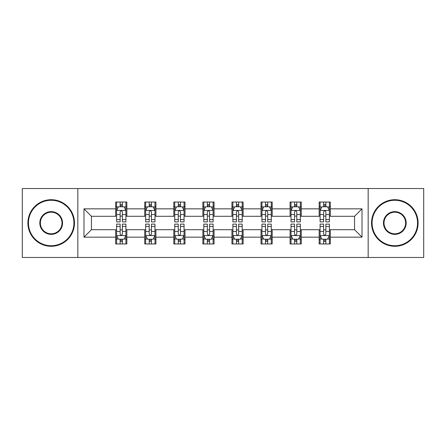 <?xml version="1.0" encoding="UTF-8"?>
<svg xmlns="http://www.w3.org/2000/svg" width="446" height="446" viewBox="0 0 446 446"><rect width="100%" height="100%" fill="white"/><g stroke="black" fill="none" stroke-linecap="round" stroke-linejoin="round"><path stroke-width="0.67" d="M368.167 257.476L423.7 257.476L423.7 188.524L368.167 188.524L368.167 257.476L77.833 257.476L77.833 188.524L22.3 188.524L22.3 257.476L77.833 257.476M368.167 188.524L77.833 188.524M330.335 208.84L330.335 202.038L319.158 202.038L319.158 208.84L301.267 208.84L301.267 202.038L290.084 202.038L290.084 208.84L272.199 208.84L272.199 202.038L261.016 202.038L261.016 208.84L243.126 208.84L243.126 202.038L231.942 202.038L231.942 208.84L214.058 208.84L214.058 202.038L202.874 202.038L202.874 208.84L184.984 208.84L184.984 202.038L173.801 202.038L173.801 208.84L155.916 208.84L155.916 202.038L144.733 202.038L144.733 208.84L126.842 208.84L126.842 202.038L115.665 202.038L115.665 208.84L83.982 208.84L83.982 237.16L91.436 229.707L115.665 229.707L115.665 243.962L126.842 243.962L126.842 229.707L144.733 229.707L144.733 243.962L155.916 243.962L155.916 229.707L173.801 229.707L173.801 243.962L184.984 243.962L184.984 229.707L202.874 229.707L202.874 243.962L214.058 243.962L214.058 229.707L231.942 229.707L231.942 243.962L243.126 243.962L243.126 229.707L261.016 229.707L261.016 243.962L272.199 243.962L272.199 229.707L290.084 229.707L290.084 243.962L301.267 243.962L301.267 229.707L319.158 229.707L319.158 243.962L330.335 243.962L330.335 229.707L354.564 229.707L354.564 216.293L330.335 216.293L330.335 208.84L362.018 208.84L362.018 237.16L330.335 237.16M319.158 237.16L301.267 237.16M290.084 237.16L272.199 237.16M261.016 237.16L243.126 237.16M231.942 237.16L214.058 237.16M202.874 237.16L184.984 237.16M173.801 237.16L155.916 237.16M144.733 237.16L126.842 237.16M115.665 237.16L83.982 237.16M319.158 208.84L319.158 216.293L301.267 216.293L301.267 208.84M290.084 208.84L290.084 216.293L272.199 216.293L272.199 208.84M261.016 208.84L261.016 216.293L243.126 216.293L243.126 208.84M231.942 208.84L231.942 216.293L214.058 216.293L214.058 208.84M202.874 208.84L202.874 216.293L184.984 216.293L184.984 208.84M173.801 208.84L173.801 216.293L155.916 216.293L155.916 208.84M144.733 208.84L144.733 216.293L126.842 216.293L126.842 208.84M115.665 208.84L115.665 216.293L91.436 216.293L83.982 208.84M91.436 216.293L91.436 229.707M362.018 237.16L354.564 229.707M354.564 216.293L362.018 208.84M115.665 206.693L116.596 206.693M120.136 206.693L122.371 206.693M125.911 206.693L126.842 206.693M115.665 216.104L116.596 216.104M120.136 216.104L122.371 216.104M125.911 216.104L126.842 216.104M115.665 229.896L116.596 229.896M120.136 229.896L122.371 229.896M125.911 229.896L126.842 229.896M115.665 239.307L116.596 239.307M120.136 239.307L122.371 239.307M125.911 239.307L126.842 239.307M144.733 229.896L145.664 229.896M149.204 229.896L151.439 229.896M154.979 229.896L155.916 229.896M144.733 239.307L145.664 239.307M149.204 239.307L151.439 239.307M154.979 239.307L155.916 239.307M144.733 206.693L145.664 206.693M149.204 206.693L151.439 206.693M154.979 206.693L155.916 206.693M144.733 216.104L145.664 216.104M149.204 216.104L151.439 216.104M154.979 216.104L155.916 216.104M173.801 229.896L174.737 229.896M178.277 229.896L180.513 229.896M184.053 229.896L184.984 229.896M173.801 239.307L174.737 239.307M178.277 239.307L180.513 239.307M184.053 239.307L184.984 239.307M173.801 206.693L174.737 206.693M178.277 206.693L180.513 206.693M184.053 206.693L184.984 206.693M173.801 216.104L174.737 216.104M178.277 216.104L180.513 216.104M184.053 216.104L184.984 216.104M202.874 229.896L203.805 229.896M207.345 229.896L209.581 229.896M213.121 229.896L214.058 229.896M202.874 239.307L203.805 239.307M207.345 239.307L209.581 239.307M213.121 239.307L214.058 239.307M202.874 206.693L203.805 206.693M207.345 206.693L209.581 206.693M213.121 206.693L214.058 206.693M202.874 216.104L203.805 216.104M207.345 216.104L209.581 216.104M213.121 216.104L214.058 216.104M231.942 229.896L232.879 229.896M236.419 229.896L238.655 229.896M242.195 229.896L243.126 229.896M231.942 239.307L232.879 239.307M236.419 239.307L238.655 239.307M242.195 239.307L243.126 239.307M231.942 206.693L232.879 206.693M236.419 206.693L238.655 206.693M242.195 206.693L243.126 206.693M231.942 216.104L232.879 216.104M236.419 216.104L238.655 216.104M242.195 216.104L243.126 216.104M261.016 229.896L261.947 229.896M265.487 229.896L267.723 229.896M271.263 229.896L272.199 229.896M261.016 239.307L261.947 239.307M265.487 239.307L267.723 239.307M271.263 239.307L272.199 239.307M261.016 206.693L261.947 206.693M265.487 206.693L267.723 206.693M271.263 206.693L272.199 206.693M261.016 216.104L261.947 216.104M265.487 216.104L267.723 216.104M271.263 216.104L272.199 216.104M290.084 229.896L291.021 229.896M294.561 229.896L296.796 229.896M300.336 229.896L301.267 229.896M290.084 239.307L291.021 239.307M294.561 239.307L296.796 239.307M300.336 239.307L301.267 239.307M290.084 206.693L291.021 206.693M294.561 206.693L296.796 206.693M300.336 206.693L301.267 206.693M290.084 216.104L291.021 216.104M294.561 216.104L296.796 216.104M300.336 216.104L301.267 216.104M319.158 229.896L320.089 229.896M323.629 229.896L325.864 229.896M329.404 229.896L330.335 229.896M319.158 239.307L320.089 239.307M323.629 239.307L325.864 239.307M329.404 239.307L330.335 239.307M319.158 206.693L320.089 206.693M323.629 206.693L325.864 206.693M329.404 206.693L330.335 206.693M319.158 216.104L320.089 216.104M323.629 216.104L325.864 216.104M329.404 216.104L330.335 216.104M122.371 204.458L120.136 204.458M125.911 219.543L122.371 219.543L122.371 221.879L125.911 221.879L125.911 210.512L124.049 206.788L118.458 206.788L116.596 210.512L116.596 221.879L120.136 221.879L120.136 219.543L116.596 219.543M116.596 210.512L116.596 202.038M125.911 210.512L125.911 202.038M120.136 206.788L120.136 202.038M122.371 202.038L122.371 206.788M122.371 219.543L122.371 211.911C121.624 210.479 120.883 210.479 120.136 211.911L120.136 219.543M120.136 241.542L122.371 241.542M116.596 226.457L120.136 226.457L120.136 224.121L116.596 224.121L116.596 235.488L118.458 239.212L124.049 239.212L125.911 235.488L125.911 224.121L122.371 224.121L122.371 226.457L125.911 226.457M125.911 235.488L125.911 243.962M116.596 235.488L116.596 243.962M122.371 239.212L122.371 243.962M120.136 243.962L120.136 239.212M120.136 226.457L120.136 234.089C120.877 235.521 121.624 235.521 122.371 234.089L122.371 226.457M51.184 200.265A22.735 22.735 0 0 0 28.449 223A22.735 22.735 0 0 0 51.184 245.735A22.735 22.735 0 0 0 73.919 223A22.735 22.735 0 0 0 51.184 200.265M51.184 246.292A23.292 23.292 0 0 1 27.892 223A23.292 23.292 0 0 1 51.184 199.708A23.292 23.292 0 0 1 74.476 223A23.292 23.292 0 0 1 51.184 246.292M51.184 211.633A11.367 11.367 0 0 1 62.552 223A11.367 11.367 0 0 1 51.184 234.367A11.367 11.367 0 0 1 39.817 223A11.367 11.367 0 0 1 51.184 211.633M51.184 233.81A10.81 10.81 0 0 0 61.994 223A10.81 10.81 0 0 0 51.184 212.19A10.81 10.81 0 0 0 40.374 223A10.81 10.81 0 0 0 51.184 233.81M394.816 200.265A22.735 22.735 0 0 0 372.081 223A22.735 22.735 0 0 0 394.816 245.735A22.735 22.735 0 0 0 417.551 223A22.735 22.735 0 0 0 394.816 200.265M394.816 246.292A23.292 23.292 0 0 1 371.524 223A23.292 23.292 0 0 1 394.816 199.708A23.292 23.292 0 0 1 418.108 223A23.292 23.292 0 0 1 394.816 246.292M394.816 211.633A11.367 11.367 0 0 1 406.183 223A11.367 11.367 0 0 1 394.816 234.367A11.367 11.367 0 0 1 383.448 223A11.367 11.367 0 0 1 394.816 211.633M394.816 233.81A10.81 10.81 0 0 0 405.626 223A10.81 10.81 0 0 0 394.816 212.19A10.81 10.81 0 0 0 384.006 223A10.81 10.81 0 0 0 394.816 233.81M151.439 204.458L149.204 204.458M154.979 219.543L151.439 219.543L151.439 221.879L154.979 221.879L154.979 210.512L153.117 206.788L147.526 206.788L145.664 210.512L145.664 221.879L149.204 221.879L149.204 219.543L145.664 219.543M145.664 210.512L145.664 202.038M154.979 210.512L154.979 202.038M149.204 206.788L149.204 202.038M151.439 202.038L151.439 206.788M151.439 219.543L151.439 211.911C150.698 210.479 149.951 210.479 149.204 211.911L149.204 219.543M180.513 204.458L178.277 204.458M184.053 219.543L180.513 219.543L180.513 221.879L184.053 221.879L184.053 210.512L182.191 206.788L176.599 206.788L174.737 210.512L174.737 221.879L178.277 221.879L178.277 219.543L174.737 219.543M174.737 210.512L174.737 202.038M184.053 210.512L184.053 202.038M178.277 206.788L178.277 202.038M180.513 202.038L180.513 206.788M180.513 219.543L180.513 211.911C179.766 210.479 179.024 210.479 178.277 211.911L178.277 219.543M149.204 241.542L151.439 241.542M145.664 226.457L149.204 226.457L149.204 224.121L145.664 224.121L145.664 235.488L147.526 239.212L153.117 239.212L154.979 235.488L154.979 224.121L151.439 224.121L151.439 226.457L154.979 226.457M154.979 235.488L154.979 243.962M145.664 235.488L145.664 243.962M151.439 239.212L151.439 243.962M149.204 243.962L149.204 239.212M149.204 226.457L149.204 234.089C149.951 235.521 150.692 235.521 151.439 234.089L151.439 226.457M178.277 241.542L180.513 241.542M174.737 226.457L178.277 226.457L178.277 224.121L174.737 224.121L174.737 235.488L176.599 239.212L182.191 239.212L184.053 235.488L184.053 224.121L180.513 224.121L180.513 226.457L184.053 226.457M184.053 235.488L184.053 243.962M174.737 235.488L174.737 243.962M180.513 239.212L180.513 243.962M178.277 243.962L178.277 239.212M178.277 226.457L178.277 234.089C179.019 235.521 179.766 235.521 180.513 234.089L180.513 226.457M209.581 204.458L207.345 204.458M213.121 219.543L209.581 219.543L209.581 221.879L213.121 221.879L213.121 210.512L211.259 206.788L205.667 206.788L203.805 210.512L203.805 221.879L207.345 221.879L207.345 219.543L203.805 219.543M203.805 210.512L203.805 202.038M213.121 210.512L213.121 202.038M207.345 206.788L207.345 202.038M209.581 202.038L209.581 206.788M209.581 219.543L209.581 211.911C208.84 210.479 208.092 210.479 207.345 211.911L207.345 219.543M238.655 204.458L236.419 204.458M242.195 219.543L238.655 219.543L238.655 221.879L242.195 221.879L242.195 210.512L240.333 206.788L234.741 206.788L232.879 210.512L232.879 221.879L236.419 221.879L236.419 219.543L232.879 219.543M232.879 210.512L232.879 202.038M242.195 210.512L242.195 202.038M236.419 206.788L236.419 202.038M238.655 202.038L238.655 206.788M238.655 219.543L238.655 211.911C237.908 210.479 237.166 210.479 236.419 211.911L236.419 219.543M267.723 204.458L265.487 204.458M271.263 219.543L267.723 219.543L267.723 221.879L271.263 221.879L271.263 210.512L269.401 206.788L263.809 206.788L261.947 210.512L261.947 221.879L265.487 221.879L265.487 219.543L261.947 219.543M261.947 210.512L261.947 202.038M271.263 210.512L271.263 202.038M265.487 206.788L265.487 202.038M267.723 202.038L267.723 206.788M267.723 219.543L267.723 211.911C266.981 210.479 266.234 210.479 265.487 211.911L265.487 219.543M207.345 241.542L209.581 241.542M203.805 226.457L207.345 226.457L207.345 224.121L203.805 224.121L203.805 235.488L205.667 239.212L211.259 239.212L213.121 235.488L213.121 224.121L209.581 224.121L209.581 226.457L213.121 226.457M213.121 235.488L213.121 243.962M203.805 235.488L203.805 243.962M209.581 239.212L209.581 243.962M207.345 243.962L207.345 239.212M207.345 226.457L207.345 234.089C208.092 235.521 208.834 235.521 209.581 234.089L209.581 226.457M236.419 241.542L238.655 241.542M232.879 226.457L236.419 226.457L236.419 224.121L232.879 224.121L232.879 235.488L234.741 239.212L240.333 239.212L242.195 235.488L242.195 224.121L238.655 224.121L238.655 226.457L242.195 226.457M242.195 235.488L242.195 243.962M232.879 235.488L232.879 243.962M238.655 239.212L238.655 243.962M236.419 243.962L236.419 239.212M236.419 226.457L236.419 234.089C237.16 235.521 237.908 235.521 238.655 234.089L238.655 226.457M265.487 241.542L267.723 241.542M261.947 226.457L265.487 226.457L265.487 224.121L261.947 224.121L261.947 235.488L263.809 239.212L269.401 239.212L271.263 235.488L271.263 224.121L267.723 224.121L267.723 226.457L271.263 226.457M271.263 235.488L271.263 243.962M261.947 235.488L261.947 243.962M267.723 239.212L267.723 243.962M265.487 243.962L265.487 239.212M265.487 226.457L265.487 234.089C266.234 235.521 266.976 235.521 267.723 234.089L267.723 226.457M296.796 204.458L294.561 204.458M300.336 219.543L296.796 219.543L296.796 221.879L300.336 221.879L300.336 210.512L298.474 206.788L292.883 206.788L291.021 210.512L291.021 221.879L294.561 221.879L294.561 219.543L291.021 219.543M291.021 210.512L291.021 202.038M300.336 210.512L300.336 202.038M294.561 206.788L294.561 202.038M296.796 202.038L296.796 206.788M296.796 219.543L296.796 211.911C296.049 210.479 295.308 210.479 294.561 211.911L294.561 219.543M294.561 241.542L296.796 241.542M291.021 226.457L294.561 226.457L294.561 224.121L291.021 224.121L291.021 235.488L292.883 239.212L298.474 239.212L300.336 235.488L300.336 224.121L296.796 224.121L296.796 226.457L300.336 226.457M300.336 235.488L300.336 243.962M291.021 235.488L291.021 243.962M296.796 239.212L296.796 243.962M294.561 243.962L294.561 239.212M294.561 226.457L294.561 234.089C295.302 235.521 296.049 235.521 296.796 234.089L296.796 226.457M325.864 204.458L323.629 204.458M329.404 219.543L325.864 219.543L325.864 221.879L329.404 221.879L329.404 210.512L327.542 206.788L321.951 206.788L320.089 210.512L320.089 221.879L323.629 221.879L323.629 219.543L320.089 219.543M320.089 210.512L320.089 202.038M329.404 210.512L329.404 202.038M323.629 206.788L323.629 202.038M325.864 202.038L325.864 206.788M325.864 219.543L325.864 211.911C325.123 210.479 324.376 210.479 323.629 211.911L323.629 219.543M323.629 241.542L325.864 241.542M320.089 226.457L323.629 226.457L323.629 224.121L320.089 224.121L320.089 235.488L321.951 239.212L327.542 239.212L329.404 235.488L329.404 224.121L325.864 224.121L325.864 226.457L329.404 226.457M329.404 235.488L329.404 243.962M320.089 235.488L320.089 243.962M325.864 239.212L325.864 243.962M323.629 243.962L323.629 239.212M323.629 226.457L323.629 234.089C324.376 235.521 325.117 235.521 325.864 234.089L325.864 226.457M125.867 210.423L116.64 210.423M116.596 207.011L118.346 207.011M124.161 207.011L125.911 207.011M120.136 214.548L116.596 214.548M125.911 214.548L122.371 214.548M122.371 205.645L120.136 205.645M116.64 235.577L125.867 235.577M125.911 238.989L124.161 238.989M118.346 238.989L116.596 238.989M122.371 231.452L125.911 231.452M116.596 231.452L120.136 231.452M120.136 240.355L122.371 240.355M154.935 210.423L145.708 210.423M145.664 207.011L147.414 207.011M153.229 207.011L154.979 207.011M149.204 214.548L145.664 214.548M154.979 214.548L151.439 214.548M151.439 205.645L149.204 205.645M184.008 210.423L174.782 210.423M174.737 207.011L176.488 207.011M182.303 207.011L184.053 207.011M178.277 214.548L174.737 214.548M184.053 214.548L180.513 214.548M180.513 205.645L178.277 205.645M145.708 235.577L154.935 235.577M154.979 238.989L153.229 238.989M147.414 238.989L145.664 238.989M151.439 231.452L154.979 231.452M145.664 231.452L149.204 231.452M149.204 240.355L151.439 240.355M174.782 235.577L184.008 235.577M184.053 238.989L182.303 238.989M176.488 238.989L174.737 238.989M180.513 231.452L184.053 231.452M174.737 231.452L178.277 231.452M178.277 240.355L180.513 240.355M213.076 210.423L203.85 210.423M203.805 207.011L205.556 207.011M211.371 207.011L213.121 207.011M207.345 214.548L203.805 214.548M213.121 214.548L209.581 214.548M209.581 205.645L207.345 205.645M242.15 210.423L232.924 210.423M232.879 207.011L234.629 207.011M240.444 207.011L242.195 207.011M236.419 214.548L232.879 214.548M242.195 214.548L238.655 214.548M238.655 205.645L236.419 205.645M271.218 210.423L261.992 210.423M261.947 207.011L263.697 207.011M269.512 207.011L271.263 207.011M265.487 214.548L261.947 214.548M271.263 214.548L267.723 214.548M267.723 205.645L265.487 205.645M203.85 235.577L213.076 235.577M213.121 238.989L211.371 238.989M205.556 238.989L203.805 238.989M209.581 231.452L213.121 231.452M203.805 231.452L207.345 231.452M207.345 240.355L209.581 240.355M232.924 235.577L242.15 235.577M242.195 238.989L240.444 238.989M234.629 238.989L232.879 238.989M238.655 231.452L242.195 231.452M232.879 231.452L236.419 231.452M236.419 240.355L238.655 240.355M261.992 235.577L271.218 235.577M271.263 238.989L269.512 238.989M263.697 238.989L261.947 238.989M267.723 231.452L271.263 231.452M261.947 231.452L265.487 231.452M265.487 240.355L267.723 240.355M300.292 210.423L291.065 210.423M291.021 207.011L292.771 207.011M298.586 207.011L300.336 207.011M294.561 214.548L291.021 214.548M300.336 214.548L296.796 214.548M296.796 205.645L294.561 205.645M291.065 235.577L300.292 235.577M300.336 238.989L298.586 238.989M292.771 238.989L291.021 238.989M296.796 231.452L300.336 231.452M291.021 231.452L294.561 231.452M294.561 240.355L296.796 240.355M329.36 210.423L320.133 210.423M320.089 207.011L321.839 207.011M327.654 207.011L329.404 207.011M323.629 214.548L320.089 214.548M329.404 214.548L325.864 214.548M325.864 205.645L323.629 205.645M320.133 235.577L329.36 235.577M329.404 238.989L327.654 238.989M321.839 238.989L320.089 238.989M325.864 231.452L329.404 231.452M320.089 231.452L323.629 231.452M323.629 240.355L325.864 240.355"/></g></svg>
